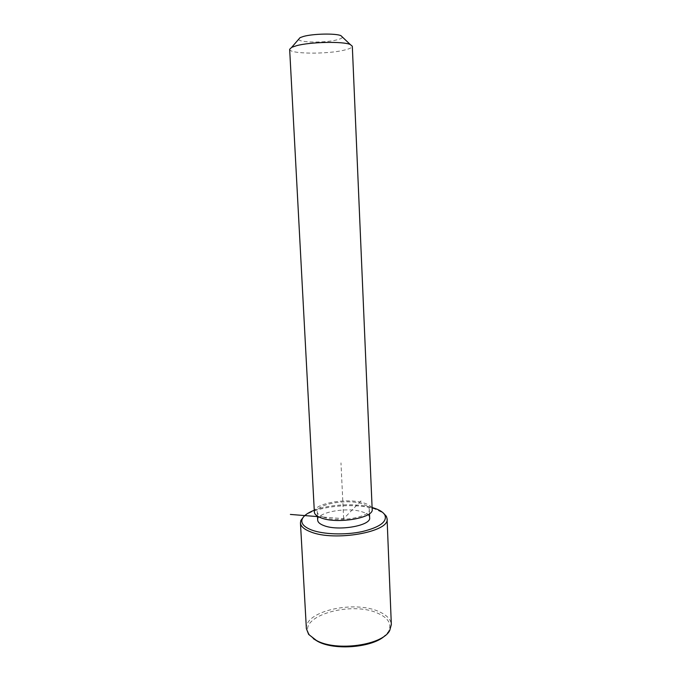 <?xml version="1.0" encoding="UTF-8"?>
<svg xmlns="http://www.w3.org/2000/svg" width="681" height="681" viewBox="0 0 681 681"><rect width="100%" height="100%" fill="white"/><g stroke="black" fill="none" stroke-linecap="round" stroke-linejoin="round"><path stroke-width="0.51" stroke-dasharray="3.4 2.55" d="M317.695 520.233C316.359 512.24 347.812 506.655 362.607 512.01C367.05 513.491 369.4 515.389 369.638 517.688M323.543 517.185C319.542 515.738 317.44 513.985 317.252 511.925C315.924 504.127 347.429 498.645 362.241 503.846C366.693 505.293 369.034 507.141 369.281 509.379C371.111 517.058 338.057 522.863 323.543 517.185M314.367 512.129C312.92 503.455 347.838 497.385 364.309 503.131C369.281 504.74 371.903 506.792 372.175 509.303M289.655 49.304C288.872 54.003 326.923 54.454 344.263 50.122C349.506 48.887 352.196 47.593 352.315 46.24M298.584 39.345C298.968 42.699 325.143 42.988 336.95 39.856C340.398 38.987 342.245 38.076 342.466 37.123M314.264 510.248C329.561 504.229 356.282 502.961 372.098 507.515M303.675 516.726C314.579 506.341 354.682 502.135 374.925 509.022L383.275 512.963M313.405 638.718L310.076 635.458C294.992 616.977 351.132 600.123 378.347 613.504C388.698 618.322 392.052 624.358 388.425 631.619L385.31 635.364M306.373 628.563C304.535 611.019 354.903 600.046 379.283 611.759C386.834 615.13 390.851 619.404 391.337 624.571M317.499 516.598L343.65 518.692L361.73 500.152M343.65 518.692L340.968 462.884M317.252 511.925L317.474 516.181M369.281 509.379L369.468 513.729M310.076 635.458L308.638 634.403M388.425 631.619L389.753 630.436"/><path stroke-width="1.02" d="M369.468 513.729L369.638 517.688C371.477 525.562 338.474 531.469 323.986 525.63C319.985 524.14 317.882 522.344 317.695 520.233L317.474 516.181M321.313 517.96C316.886 516.351 314.571 514.41 314.367 512.129L289.655 49.304L291.689 47.338L296.661 45.661C310.451 41.907 342.977 41.218 350.213 44.478L352.315 46.24L372.175 509.303C374.244 517.824 337.41 524.302 321.313 517.96M342.466 37.123L340.917 35.65C335.69 33.241 313.26 33.684 303.564 36.416L300.049 37.651L298.584 39.345M372.098 507.515L373.86 508.035C379.615 509.882 383.292 512.223 384.901 515.057C387.361 521.774 379.726 527.298 361.994 531.64C345.131 535.206 323.407 534.449 311.6 529.997C303.837 526.949 300.704 523.314 302.194 519.101C303.632 515.764 307.65 512.81 314.264 510.248M383.275 512.963L386.374 516.3L387.072 518.692C390.409 531.835 334.482 541.897 310.536 531.827C304.109 529.333 300.747 526.37 300.449 522.931L300.849 520.488L303.675 516.726M385.31 635.364C373.537 647.444 334.814 650.934 317.618 641.332L313.405 638.718M387.08 518.854L391.337 624.571L389.753 630.436C382.705 645.213 336.414 651.777 316.435 640.48L308.638 634.403L306.373 628.563M317.499 516.598L290.378 514.427M300.049 37.651L291.689 47.338M340.917 35.65L350.213 44.478M302.194 519.101L300.849 520.488M384.901 515.057L386.374 516.3M300.449 522.931L306.382 628.725"/></g></svg>
